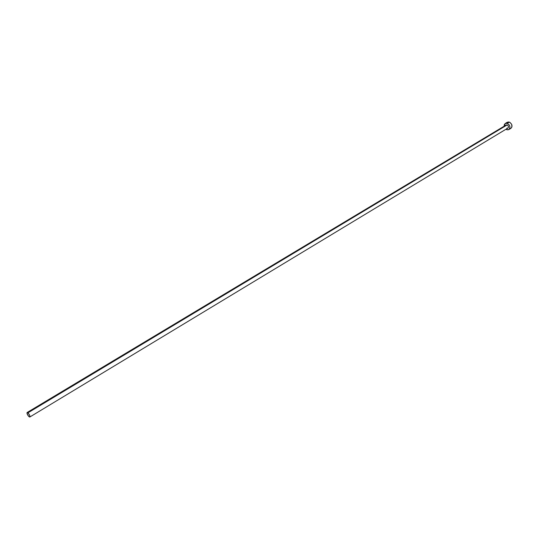 <?xml version="1.0" encoding="UTF-8"?>
<svg xmlns="http://www.w3.org/2000/svg" width="539" height="539" viewBox="0 0 539 539"><rect width="100%" height="100%" fill="white"/><g stroke="black" fill="none" stroke-linecap="round" stroke-linejoin="round"><path stroke-width="0.81" d="M507.145 124.947L506.114 125.021L507.145 124.947L508.156 125.776L508.499 127.056L507.94 128.053C508.85 126.934 508.58 125.897 507.145 124.947L27.954 412.813L507.145 124.947M28.991 416.694C27.415 414.949 26.795 413.554 27.125 412.51L27.954 412.813C29.53 414.565 30.157 415.96 29.827 417.004L28.991 416.694L29.699 417.045L30.002 416.62L29.382 414.686L27.449 412.497L26.95 412.894L27.172 413.945L28.991 416.694M508.87 129.562L510.925 128.322C512.737 126.079 512.205 124.01 509.321 122.117L507.273 122.259L505.211 123.498L507.26 123.35L509.321 122.117L507.26 123.35C510.143 125.257 510.676 127.325 508.863 129.569L506.795 129.71L505.932 129.266L507.94 129.865L509.348 129.165L509.975 126.928L509.281 125.014L507.26 123.35L505.582 123.323L504.396 124.374L504.106 126.227L505.211 123.498M507.745 128.147L506.909 128.127M505.602 125.722L506.067 125.048M509.995 128.619L511.006 128.269L511.935 126.921L511.679 124.381L509.894 122.373L508.742 121.976L507.266 122.265M507.172 122.326L506.458 123.141M506.114 125.021L27.125 412.51M507.94 128.053L29.827 417.004"/></g></svg>
